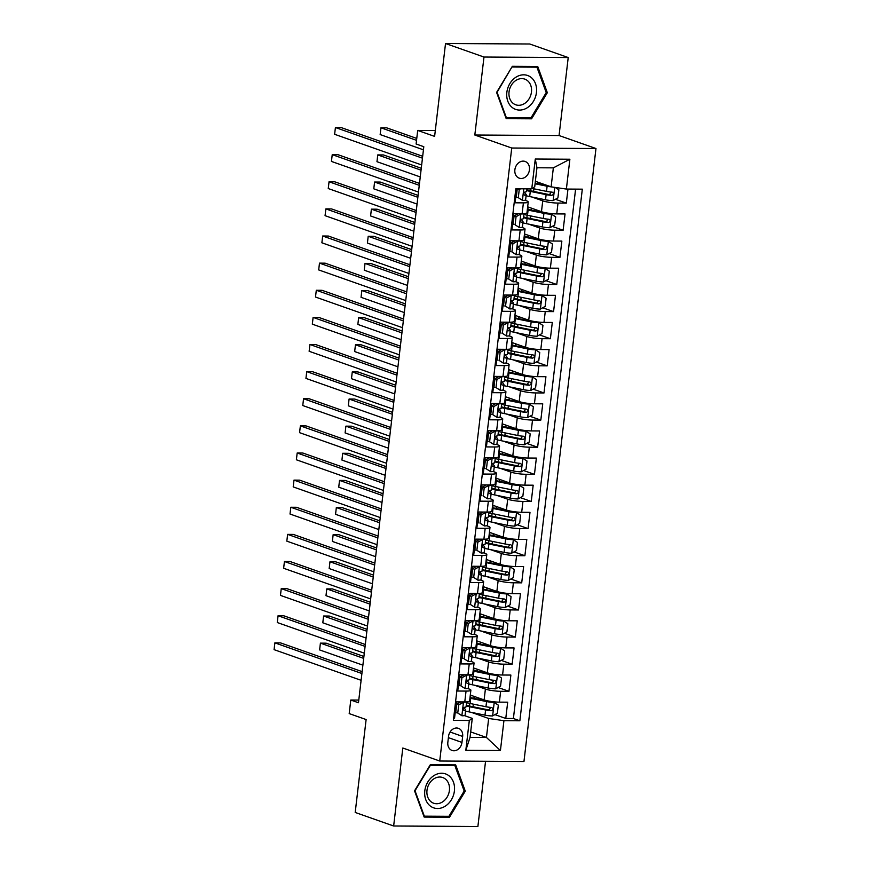 <?xml version="1.0" encoding="UTF-8"?>
<svg xmlns="http://www.w3.org/2000/svg" width="870" height="870" viewBox="0 0 870 870"><rect width="100%" height="100%" fill="white"/><g stroke="black" fill="none" stroke-linecap="round" stroke-linejoin="round"><path stroke-width="1.3" d="M514.877 169.759A8.852 7.145 109.4 0 0 519.227 178.154A8.852 7.145 109.4 0 0 529.449 169.846A8.852 7.145 109.4 0 0 525.099 161.45A8.852 7.145 109.4 0 0 514.877 169.759M568.219 57.55L529.765 44L445.527 43.5L483.981 57.039L474.824 135.024L511.734 148.02L595.972 148.531L559.062 135.524L568.219 57.55L483.981 57.039M511.734 148.02L439.72 761.022L523.957 761.522L595.972 148.531M439.72 761.022L402.81 748.015L393.653 826L477.891 826.5L485.547 761.293M393.653 826L355.199 812.449L366.118 719.555L349.196 713.596L350.784 700.035L358.473 702.742L423.799 146.715L416.11 143.996L417.698 130.435L434.619 136.394L445.527 43.5M516.736 188.768L515.083 202.808L523.403 202.862L522.12 213.705A11.06 1.751 6.7 0 0 526.959 212.835L528.231 201.981A11.06 1.751 -173.3 0 1 523.403 202.862M522.12 213.705L513.811 213.661L511.908 229.93L520.216 229.984L518.933 240.827A11.06 1.751 6.7 0 0 523.773 239.957L525.045 229.104A11.06 1.751 -173.3 0 1 520.216 229.984M518.933 240.827L510.625 240.783L508.722 257.052L517.03 257.107L515.747 267.949A11.06 1.751 6.7 0 0 520.586 267.079L521.859 256.226A11.06 1.751 -173.3 0 1 517.03 257.107M515.747 267.949L507.438 267.906L505.535 284.175L513.844 284.229L512.56 295.082A11.06 1.751 6.7 0 0 517.4 294.201L518.672 283.348A11.06 1.751 -173.3 0 1 513.844 284.229M512.56 295.082L504.252 295.028L502.349 311.297L510.657 311.351L509.374 322.204A11.06 1.751 6.7 0 0 514.213 321.324L515.486 310.47A11.06 1.751 -173.3 0 1 510.657 311.351M509.374 322.204L501.066 322.15L499.162 338.43L507.471 338.474L506.188 349.327A11.06 1.751 6.7 0 0 511.027 348.446L512.299 337.603A11.06 1.751 -173.3 0 1 507.471 338.474M506.188 349.327L497.879 349.272L495.976 365.552L504.285 365.596L503.001 376.449A11.06 1.751 6.7 0 0 507.841 375.568L509.113 364.726A11.06 1.751 -173.3 0 1 504.285 365.596M503.001 376.449L494.693 376.395L492.79 392.674L501.098 392.718L499.826 403.571A11.06 1.751 6.7 0 0 504.654 402.69L505.927 391.848A11.06 1.751 -173.3 0 1 501.098 392.718M499.826 403.571L491.506 403.517L489.603 419.797L497.912 419.851L496.639 430.693A11.06 1.751 6.7 0 0 501.468 429.823L502.74 418.97A11.06 1.751 -173.3 0 1 497.912 419.851M496.639 430.693L488.32 430.65L486.417 446.919L494.725 446.973L493.453 457.816A11.06 1.751 6.7 0 0 498.282 456.946L499.554 446.092A11.06 1.751 -173.3 0 1 494.725 446.973M493.453 457.816L485.134 457.772L483.231 474.041L491.539 474.096L490.267 484.938A11.06 1.751 6.7 0 0 495.095 484.068L496.368 473.215A11.06 1.751 -173.3 0 1 491.539 474.096M490.267 484.938L481.947 484.894L480.044 501.163L488.353 501.218L487.08 512.071A11.06 1.751 6.7 0 0 491.909 511.19L493.181 500.337A11.06 1.751 -173.3 0 1 488.353 501.218M487.08 512.071L478.761 512.017L476.858 528.286L485.166 528.34L483.894 539.193A11.06 1.751 6.7 0 0 488.722 538.312L489.995 527.459A11.06 1.751 -173.3 0 1 485.166 528.34M483.894 539.193L475.575 539.139L473.671 555.419L481.98 555.462L480.708 566.316A11.06 1.751 6.7 0 0 485.536 565.435L486.808 554.592A11.06 1.751 -173.3 0 1 481.98 555.462M480.708 566.316L472.388 566.261L470.485 582.541L478.794 582.585L477.521 593.438A11.06 1.751 6.7 0 0 482.35 592.557L483.622 581.715A11.06 1.751 -173.3 0 1 478.794 582.585M477.521 593.438L469.202 593.383L467.299 609.663L475.607 609.707L474.335 620.56A11.06 1.751 6.7 0 0 479.163 619.679L480.436 608.837A11.06 1.751 -173.3 0 1 475.607 609.707M474.335 620.56L466.015 620.506L464.112 636.786L472.421 636.829L471.148 647.682A11.06 1.751 6.7 0 0 475.977 646.812L477.249 635.959A11.06 1.751 -173.3 0 1 472.421 636.829M471.148 647.682L462.829 647.639L460.926 663.908L469.234 663.962L467.962 674.805A11.06 1.751 6.7 0 0 472.791 673.935L474.063 663.081A11.06 1.751 -173.3 0 1 469.234 663.962M467.962 674.805L459.643 674.761L457.74 691.03L466.048 691.084A11.06 1.751 6.7 0 0 470.877 690.204A11.06 1.751 6.7 0 0 468.995 688.964L467.581 688.464M470.311 695.054L484.122 699.915A11.06 1.751 6.7 0 0 499.38 702.133L507.688 702.188L505.774 718.457L494.91 714.629M474.433 685.201L485.395 689.062A11.06 1.751 6.7 0 0 500.652 691.291L508.961 691.335L498.097 687.507M508.961 691.335L510.875 675.066L502.566 675.011A11.06 1.751 6.7 0 1 487.309 672.793L473.497 667.932M476.684 640.809L490.495 645.67A11.06 1.751 6.7 0 0 505.753 647.889L514.061 647.943L512.147 664.212L501.283 660.384M479.87 613.687L493.681 618.548A11.06 1.751 6.7 0 0 508.939 620.767L517.248 620.821L515.334 637.09L504.469 633.262M483.057 586.565L496.868 591.426A11.06 1.751 6.7 0 0 512.125 593.644L520.434 593.699L518.52 609.968L507.656 606.14M486.243 559.432L500.054 564.304A11.06 1.751 6.7 0 0 515.312 566.522L523.62 566.566L521.706 582.846L510.842 579.018M489.429 532.309L503.241 537.171A11.06 1.751 6.7 0 0 518.498 539.4L526.807 539.443L524.893 555.723L514.029 551.895M492.616 505.187L506.427 510.048A11.06 1.751 6.7 0 0 521.685 512.278L529.993 512.321L528.079 528.601L517.215 524.773M495.802 478.065L509.613 482.926A11.06 1.751 6.7 0 0 524.871 485.145L533.179 485.199L531.265 501.479L520.401 497.64M498.988 450.943L512.8 455.804A11.06 1.751 6.7 0 0 528.057 458.022L536.366 458.077L534.452 474.346L523.588 470.518M502.175 423.82L515.986 428.682A11.06 1.751 6.7 0 0 531.244 430.9L539.552 430.954L537.638 447.224L526.774 443.395M505.361 396.698L519.172 401.559A11.06 1.751 6.7 0 0 534.43 403.778L542.739 403.832L540.825 420.101L529.96 416.273M508.548 369.576L522.359 374.437A11.06 1.751 6.7 0 0 537.616 376.656L545.925 376.71L544.011 392.979L533.147 389.151M511.734 342.443L525.545 347.315A11.06 1.751 6.7 0 0 540.803 349.533L549.111 349.577L547.197 365.857L536.333 362.029M514.92 315.321L528.732 320.182A11.06 1.751 6.7 0 0 543.989 322.411L552.298 322.455L550.384 338.734L539.52 334.906M518.107 288.198L531.918 293.06A11.06 1.751 6.7 0 0 547.176 295.289L555.484 295.332L553.57 311.612L542.706 307.784M521.293 261.076L535.104 265.937A11.06 1.751 6.7 0 0 550.362 268.167L558.67 268.21L556.756 284.49L545.892 280.662M524.479 233.954L538.28 238.815A11.06 1.751 6.7 0 0 553.548 241.033L561.857 241.088L559.943 257.357L549.079 253.529M527.666 206.832L541.466 211.693A11.06 1.751 6.7 0 0 556.735 213.911L565.043 213.966L563.129 230.235L552.265 226.407M528.231 201.981A11.06 1.751 -173.3 0 0 526.35 200.742L524.936 200.241M517.03 197.457L515.769 197.022M525.045 229.104A11.06 1.751 -173.3 0 0 523.164 227.864L521.75 227.364M513.844 224.59L512.582 224.145M521.859 256.226A11.06 1.751 -173.3 0 0 519.977 254.997L518.563 254.497M510.657 251.713L509.396 251.267M518.672 283.348A11.06 1.751 -173.3 0 0 516.791 282.119L515.377 281.619M507.471 278.835L506.209 278.389M515.486 310.47A11.06 1.751 -173.3 0 0 513.604 309.241L512.191 308.741M504.285 305.957L503.023 305.511M512.299 337.603A11.06 1.751 -173.3 0 0 510.418 336.364L509.004 335.863M501.098 333.079L499.837 332.634M509.113 364.726A11.06 1.751 -173.3 0 0 507.232 363.486L505.818 362.986M497.912 360.202L496.65 359.756M505.927 391.848A11.06 1.751 -173.3 0 0 504.045 390.608L502.632 390.108M494.725 387.324L493.464 386.878M502.74 418.97A11.06 1.751 -173.3 0 0 500.859 417.73L499.445 417.23M491.539 414.446L490.278 414M499.554 446.092A11.06 1.751 -173.3 0 0 497.673 444.853L496.259 444.352M488.353 441.568L487.091 441.133M496.368 473.215A11.06 1.751 -173.3 0 0 494.486 471.986L493.072 471.486M485.166 468.702L483.905 468.256M493.181 500.337A11.06 1.751 -173.3 0 0 491.3 499.108L489.886 498.608M481.98 495.824L480.719 495.378M489.995 527.459A11.06 1.751 -173.3 0 0 488.113 526.23L486.7 525.73M478.794 522.946L477.532 522.5M486.808 554.592A11.06 1.751 -173.3 0 0 484.927 553.353L483.513 552.852M475.607 550.068L474.346 549.622M483.622 581.715A11.06 1.751 -173.3 0 0 481.741 580.475L480.327 579.975M472.421 577.191L471.159 576.745M480.436 608.837A11.06 1.751 -173.3 0 0 478.554 607.597L477.141 607.097M469.234 604.313L467.973 603.867M477.249 635.959A11.06 1.751 -173.3 0 0 475.368 634.719L473.954 634.219M466.048 631.435L464.787 630.989M474.063 663.081A11.06 1.751 -173.3 0 0 472.182 661.842L470.768 661.341M462.862 658.557L461.6 658.122M461.959 742.425L462.655 736.455A8.569 6.927 109.4 0 0 458.446 728.32A8.569 6.927 109.4 0 0 448.539 736.368L447.843 742.338A8.569 6.927 109.4 0 0 452.052 750.462A8.569 6.927 109.4 0 0 461.959 742.425L448.398 737.64M535.365 181.297L551.112 186.843L553.353 167.856L536.953 167.758L534.724 186.745L531.766 188.855L515.834 188.768L453.379 720.382L469.321 720.48L472.269 718.37L464.395 715.597M531.766 188.855L535.278 159.025L569.883 159.232L566.381 189.062L582.313 189.16L519.858 720.784L503.926 720.686L500.424 750.527L465.82 750.321L469.321 720.48M531.777 196.979L542.749 200.839L541.466 211.693M528.59 224.101L539.563 227.962L538.28 238.815M525.404 251.223L536.377 255.095L535.104 265.937M522.228 278.356L533.19 282.217L531.918 293.06M519.042 305.479L530.004 309.339L528.732 320.182M515.856 332.601L526.818 336.462L525.545 347.315M512.669 359.723L523.631 363.584L522.359 374.437M509.483 386.846L520.445 390.706L519.172 401.559M506.296 413.968L517.258 417.828L515.986 428.682M503.11 441.09L514.072 444.951L512.8 455.804M499.924 468.212L510.886 472.084L509.613 482.926M496.737 495.345L507.699 499.206L506.427 510.048M493.551 522.468L504.513 526.328L503.241 537.171M490.365 549.59L501.327 553.45L500.054 564.304M487.178 576.712L498.14 580.573L496.868 591.426M483.992 603.834L494.954 607.695L493.681 618.548M480.805 630.957L491.767 634.817L490.495 645.67M477.619 658.079L488.581 661.939L487.309 672.793M459.675 685.69L458.414 685.245M505.774 718.457L513.398 718.511L575.592 189.116M542.749 200.839A11.06 1.751 -173.3 0 0 558.007 203.069L566.316 203.112L567.969 189.073M563.129 230.235L554.821 230.191A11.06 1.751 -173.3 0 1 539.563 227.962M559.943 257.357L551.634 257.313A11.06 1.751 -173.3 0 1 536.377 255.095M556.756 284.49L548.448 284.436A11.06 1.751 -173.3 0 1 533.19 282.217M553.57 311.612L545.262 311.558A11.06 1.751 -173.3 0 1 530.004 309.339M550.384 338.734L542.075 338.68A11.06 1.751 -173.3 0 1 526.818 336.462M547.197 365.857L538.889 365.802A11.06 1.751 -173.3 0 1 523.631 363.584M544.011 392.979L535.702 392.925A11.06 1.751 -173.3 0 1 520.445 390.706M540.825 420.101L532.516 420.058A11.06 1.751 -173.3 0 1 517.258 417.828M537.638 447.224L529.33 447.18A11.06 1.751 -173.3 0 1 514.072 444.951M534.452 474.346L526.143 474.302A11.06 1.751 -173.3 0 1 510.886 472.084M531.265 501.479L522.957 501.424A11.06 1.751 -173.3 0 1 507.699 499.206M528.079 528.601L519.771 528.547A11.06 1.751 -173.3 0 1 504.513 526.328M524.893 555.723L516.584 555.669A11.06 1.751 -173.3 0 1 501.327 553.45M521.706 582.846L513.398 582.791A11.06 1.751 -173.3 0 1 498.14 580.573M518.52 609.968L510.212 609.913A11.06 1.751 -173.3 0 1 494.954 607.695M515.334 637.09L507.025 637.047A11.06 1.751 -173.3 0 1 491.767 634.817M512.147 664.212L503.839 664.169A11.06 1.751 -173.3 0 1 488.581 661.939M453.64 718.152L454.553 718.152L456.456 701.883L464.776 701.927A11.06 1.751 6.7 0 0 469.604 701.057L470.877 690.204M456.489 712.813L455.227 712.367M472.269 718.37L470.039 737.358L486.439 737.455L488.668 718.468L503.926 720.686M470.681 731.909L486.439 737.455L500.424 750.527M471.246 712.334L488.668 718.468M435.304 130.543L417.698 130.435M358.788 700.078L350.784 700.035M513.398 718.511L519.858 720.784M566.316 203.112L555.451 199.284M566.381 189.062L551.112 186.843A7.33 1.164 -173.3 0 1 547.11 186.224L535.072 183.766M470.039 737.358L465.82 750.321M535.278 159.025L536.953 167.758M569.883 159.232L553.353 167.856M465.276 791.135L455.673 764.893L430.302 764.741L414.544 790.83L424.158 817.082L449.518 817.234L465.276 791.135L464.069 790.71M474.824 135.024L559.062 135.524M512.354 66.305L496.585 92.405L506.199 118.657L531.57 118.809L547.328 92.709L537.714 66.457L512.354 66.305M446.865 816.299L449.518 817.234M546.121 92.285L547.328 92.709M528.906 117.874L531.57 118.809M462.742 701.916L463.579 702.221L458.707 704.896L457.761 713.041L461.992 715.782A7.33 1.164 6.7 0 0 465.08 715.194L465.689 710.04A7.33 1.164 6.7 0 0 465.624 709.866L463.928 707.549M461.992 715.782L457.761 713.041M463.579 702.221A7.33 1.164 6.7 0 0 466.396 701.905M458.707 704.896L456.717 704.2L455.76 712.334M456.717 704.2L460.872 701.905M362.137 671.629L280.564 642.897L274.876 642.865L361.909 673.521M274.083 649.651L274.876 642.865L274.083 649.651L361.115 680.307M457.076 704.004A21.163 3.349 6.7 0 0 456.239 703.786M459.577 702.623A17.563 2.784 6.7 0 0 458.109 701.894M466.646 701.883L466.07 706.788A7.33 1.164 -173.3 0 1 464.493 707.31C462.873 708.474 462.742 709.561 464.112 710.572A7.33 1.164 6.7 0 0 465.689 710.04M465.57 711.084A21.163 3.349 -173.3 0 0 469.147 711.899L484.981 715.14A7.33 1.164 -173.3 0 0 492.496 715.956L497.368 713.28L498.325 705.135L494.095 702.394A7.33 1.164 -173.3 0 1 486.569 701.579L470.735 698.338A21.163 3.349 -173.3 0 1 469.941 698.175M494.095 702.394L492.094 701.698A3.73 0.587 -173.3 0 1 488.32 701.274L472.486 698.034A17.563 2.784 -173.3 0 1 470.028 697.49M471.953 706.538A8.711 1.381 6.7 0 0 473.128 706.005L473.345 704.145M363.91 656.491L326.109 643.169L320.41 643.137L319.616 649.923L362.888 665.158M472.943 698.131A8.711 1.381 6.7 0 0 474.106 697.588L474.248 696.435M466.168 705.929A21.163 3.349 6.7 0 0 469.746 706.744L485.58 709.985A7.33 1.164 6.7 0 0 491.213 710.725C493.344 709.746 493.464 708.658 491.594 707.473A7.33 1.164 -173.3 0 1 485.96 706.734L470.126 703.493A21.163 3.349 -173.3 0 1 466.548 702.677M459.066 702.329A21.163 3.349 6.7 0 0 459.012 702.514A21.163 3.349 6.7 0 0 459.088 702.884M490.691 707.408L488.994 709.953A3.73 0.587 -173.3 0 1 487.33 709.681L471.496 706.451A17.563 2.784 -173.3 0 1 466.266 705.124M363.693 658.383L320.41 643.137L319.616 649.923M424.81 790.786A17.976 14.518 109.4 0 0 437.534 808.513A17.976 14.518 109.4 0 0 454.401 790.971A17.976 14.518 109.4 0 0 441.677 773.245A17.976 14.518 109.4 0 0 424.81 790.786M426.996 790.319A13.615 10.995 109.4 0 0 433.684 803.227A13.615 10.995 109.4 0 0 449.409 790.449A13.615 10.995 109.4 0 0 442.721 777.541A13.615 10.995 109.4 0 0 426.996 790.319M454.869 765.589L464.188 791.026L448.92 816.31L424.332 816.169L415.023 790.732L430.291 765.448L454.869 765.589L452.824 764.871M423.733 815.951L424.332 816.169M512.463 107.673A17.976 14.518 109.4 0 0 533.43 101.344A17.976 14.518 109.4 0 0 530.841 77.223A17.976 14.518 109.4 0 0 509.874 83.553A17.976 14.518 109.4 0 0 512.463 107.673M513.289 103.476A13.615 10.995 109.4 0 0 515.725 104.791A13.615 10.995 109.4 0 0 529.971 97.19A13.615 10.995 109.4 0 0 527.209 80.431A13.615 10.995 109.4 0 0 524.773 79.116A13.615 10.995 109.4 0 0 510.527 86.717A13.615 10.995 109.4 0 0 513.289 103.476M512.343 67.012L536.92 67.164L546.229 92.59L530.961 117.885L506.383 117.733L497.074 92.296L511.995 66.892M534.876 66.435L536.92 67.164M505.785 117.526L506.383 117.733M465.928 674.794L466.766 675.087L461.894 677.773L460.948 685.919L465.178 688.648A7.33 1.164 6.7 0 0 468.267 688.072L468.876 682.917A7.33 1.164 6.7 0 0 468.81 682.743L467.114 680.427M465.178 688.648L460.948 685.919M466.766 675.087A7.33 1.164 6.7 0 0 469.582 674.783M461.894 677.773L459.904 677.077L458.947 685.212M459.904 677.077L464.058 674.783M365.324 644.507L283.75 615.775L278.063 615.742L365.096 646.399M277.269 622.529L278.063 615.742L277.269 622.529L364.302 653.174M460.263 676.871A21.163 3.349 6.7 0 0 459.425 676.653M462.764 675.501A17.563 2.784 6.7 0 0 461.296 674.772M469.833 674.761L469.256 679.666A7.33 1.164 -173.3 0 1 467.679 680.188C466.059 681.351 465.928 682.439 467.299 683.439A7.33 1.164 6.7 0 0 468.876 682.917M469.115 647.671L469.952 647.965L465.08 650.651L464.134 658.786L468.364 661.526A7.33 1.164 6.7 0 0 471.453 660.95L472.062 655.795A7.33 1.164 6.7 0 0 471.997 655.621L470.3 653.305M468.364 661.526L464.134 658.786M469.952 647.965A7.33 1.164 6.7 0 0 472.769 647.65M465.08 650.651L463.09 649.944L462.133 658.09M463.09 649.944L467.244 647.661M368.51 617.385L286.937 588.653L281.249 588.62L368.282 619.277M280.455 595.395L281.249 588.62L280.455 595.395L367.488 626.052M463.449 649.749A21.163 3.349 6.7 0 0 462.612 649.531M465.95 648.367A17.563 2.784 6.7 0 0 464.482 647.639M473.019 647.639L472.443 652.543A7.33 1.164 -173.3 0 1 470.866 653.065C469.234 654.229 469.115 655.317 470.485 656.317A7.33 1.164 6.7 0 0 472.062 655.795M472.301 620.549L473.139 620.843L468.267 623.529L467.32 631.663L471.551 634.404A7.33 1.164 6.7 0 0 474.639 633.828L475.248 628.673A7.33 1.164 6.7 0 0 475.183 628.499L473.487 626.182M471.551 634.404L467.32 631.663M473.139 620.843A7.33 1.164 6.7 0 0 475.955 620.527M468.267 623.529L466.276 622.822L465.319 630.967M466.276 622.822L470.431 620.538M371.697 590.262L290.123 561.531L284.436 561.498L371.468 592.155M283.642 568.273L284.436 561.498L283.642 568.273L370.674 598.93M466.635 622.626A21.163 3.349 6.7 0 0 465.798 622.409M469.137 621.245A17.563 2.784 6.7 0 0 467.668 620.517M476.205 620.517L475.629 625.421A7.33 1.164 -173.3 0 1 474.052 625.943C472.421 627.107 472.301 628.183 473.671 629.195A7.33 1.164 6.7 0 0 475.248 628.673M475.488 593.427L476.325 593.721L471.453 596.407L470.507 604.541L474.737 607.282A7.33 1.164 6.7 0 0 477.826 606.705L478.435 601.551A7.33 1.164 6.7 0 0 478.369 601.366L476.673 599.06M474.737 607.282L470.507 604.541M476.325 593.721A7.33 1.164 6.7 0 0 479.142 593.405M471.453 596.407L469.463 595.7L468.506 603.834M469.463 595.7L473.617 593.416M374.872 563.129L293.31 534.408L287.622 534.376L374.655 565.032M286.828 541.151L287.622 534.376L286.828 541.151L373.861 571.807M469.822 595.504A21.163 3.349 6.7 0 0 468.984 595.287M472.323 594.123A17.563 2.784 6.7 0 0 470.855 593.394M479.392 593.394L478.815 598.299A7.33 1.164 -173.3 0 1 477.238 598.821C475.607 599.985 475.488 601.061 476.858 602.073A7.33 1.164 6.7 0 0 478.435 601.551M468.756 683.961A21.163 3.349 -173.3 0 0 472.334 684.777L488.168 688.018A7.33 1.164 -173.3 0 0 495.682 688.833L500.554 686.147L501.512 678.013L497.281 675.272A7.33 1.164 -173.3 0 1 489.756 674.457L473.922 671.216A21.163 3.349 -173.3 0 1 473.128 671.053M497.281 675.272L495.28 674.565A3.73 0.587 -173.3 0 1 491.506 674.152L475.672 670.911A17.563 2.784 -173.3 0 1 473.215 670.368M475.14 679.416A8.711 1.381 6.7 0 0 476.303 678.872L476.532 677.023M367.096 629.369L329.295 616.047L323.596 616.014L322.803 622.8L366.074 638.036M476.129 671.009A8.711 1.381 6.7 0 0 477.293 670.465L477.434 669.313M469.354 678.807A21.163 3.349 6.7 0 0 472.932 679.622L488.766 682.863A7.33 1.164 6.7 0 0 494.399 683.602C496.531 682.624 496.65 681.536 494.78 680.351A7.33 1.164 -173.3 0 1 489.147 679.611L473.313 676.371A21.163 3.349 -173.3 0 1 469.735 675.555M462.253 675.196A21.163 3.349 6.7 0 0 462.198 675.381A21.163 3.349 6.7 0 0 462.274 675.762M493.877 680.286L492.181 682.83A3.73 0.587 -173.3 0 1 490.517 682.558L474.683 679.318A17.563 2.784 -173.3 0 1 469.452 678.002M366.879 631.261L323.596 616.014L322.803 622.8M471.942 656.839A21.163 3.349 -173.3 0 0 475.52 657.655L491.354 660.895A7.33 1.164 -173.3 0 0 498.869 661.711L503.741 659.025L504.698 650.89L500.467 648.15A7.33 1.164 -173.3 0 1 492.942 647.323L477.108 644.094A21.163 3.349 -173.3 0 1 476.314 643.93M500.467 648.15L498.466 647.443A3.73 0.587 -173.3 0 1 494.693 647.03L478.859 643.789A17.563 2.784 -173.3 0 1 476.401 643.245M478.326 652.293A8.711 1.381 6.7 0 0 479.49 651.75L479.707 649.901M370.283 602.247L332.481 588.925L326.783 588.892L325.989 595.678L369.261 610.914M479.316 643.887A8.711 1.381 6.7 0 0 480.479 643.343L480.621 642.19M472.54 651.684A21.163 3.349 6.7 0 0 476.118 652.5L491.952 655.741A7.33 1.164 6.7 0 0 497.575 656.48C499.717 655.501 499.837 654.414 497.966 653.229A7.33 1.164 -173.3 0 1 492.333 652.478L476.499 649.248A21.163 3.349 -173.3 0 1 472.921 648.433M465.439 648.074A21.163 3.349 6.7 0 0 465.385 648.259A21.163 3.349 6.7 0 0 465.461 648.639M497.064 653.152L495.367 655.708A3.73 0.587 -173.3 0 1 493.703 655.436L477.869 652.195A17.563 2.784 -173.3 0 1 472.638 650.88M370.065 604.139L326.783 588.892L325.989 595.678M475.129 629.717A21.163 3.349 -173.3 0 0 478.707 630.532L494.541 633.762A7.33 1.164 -173.3 0 0 502.055 634.589L506.927 631.903L507.884 623.768L503.654 621.028A7.33 1.164 -173.3 0 1 496.128 620.201L480.294 616.971A21.163 3.349 -173.3 0 1 479.5 616.797M503.654 621.028L501.653 620.321A3.73 0.587 -173.3 0 1 497.879 619.908L482.045 616.667A17.563 2.784 -173.3 0 1 479.587 616.123M481.512 625.171A8.711 1.381 6.7 0 0 482.676 624.627L482.893 622.779M373.469 575.124L335.657 561.803L329.969 561.77L329.175 568.545L372.447 583.792M482.502 616.765A8.711 1.381 6.7 0 0 483.666 616.221L483.807 615.068M475.727 624.562A21.163 3.349 6.7 0 0 479.305 625.378L495.139 628.618A7.33 1.164 6.7 0 0 500.761 629.358C502.903 628.379 503.023 627.292 501.153 626.106A7.33 1.164 -173.3 0 1 495.519 625.356L479.685 622.115A21.163 3.349 -173.3 0 1 476.107 621.3M468.625 620.952A21.163 3.349 6.7 0 0 468.571 621.136A21.163 3.349 6.7 0 0 468.647 621.517M500.25 626.03L498.553 628.575A3.73 0.587 -173.3 0 1 496.89 628.314L481.056 625.073A17.563 2.784 -173.3 0 1 475.825 623.757M373.252 577.017L329.969 561.77L329.175 568.545M478.315 602.595A21.163 3.349 -173.3 0 0 481.893 603.41L497.727 606.64A7.33 1.164 -173.3 0 0 505.242 607.467L510.114 604.78L511.071 596.646L506.84 593.905A7.33 1.164 -173.3 0 1 499.315 593.079L483.481 589.838A21.163 3.349 -173.3 0 1 482.687 589.675M506.84 593.905L504.839 593.199A3.73 0.587 -173.3 0 1 501.066 592.785L485.232 589.545A17.563 2.784 -173.3 0 1 482.774 588.99M484.699 598.049A8.711 1.381 6.7 0 0 485.862 597.505L486.08 595.656M376.656 547.991L338.843 534.68L333.156 534.648L332.362 541.423L375.633 556.669M485.688 589.632A8.711 1.381 6.7 0 0 486.852 589.099L486.993 587.946M478.913 597.44A21.163 3.349 6.7 0 0 482.491 598.255L498.325 601.485A7.33 1.164 6.7 0 0 503.947 602.236C506.09 601.246 506.209 600.169 504.339 598.984A7.33 1.164 -173.3 0 1 498.706 598.234L482.872 594.993A21.163 3.349 -173.3 0 1 479.294 594.177M471.812 593.829A21.163 3.349 6.7 0 0 471.757 594.014A21.163 3.349 6.7 0 0 471.834 594.395M503.436 598.908L501.74 601.453A3.73 0.587 -173.3 0 1 500.076 601.192L484.242 597.951A17.563 2.784 -173.3 0 1 479.011 596.635M376.438 549.883L333.156 534.648L332.362 541.423M478.674 566.305L479.511 566.598L474.639 569.284L473.693 577.419L477.924 580.159A7.33 1.164 6.7 0 0 481.012 579.583L481.621 574.428A7.33 1.164 6.7 0 0 481.556 574.243L479.859 571.938M477.924 580.159L473.693 577.419M479.511 566.598A7.33 1.164 6.7 0 0 482.328 566.283M474.639 569.284L472.649 568.578L471.692 576.712M472.649 568.578L476.803 566.294M378.058 536.007L296.496 507.286L290.808 507.253L377.841 537.899M290.014 514.029L290.808 507.253L290.014 514.029L377.047 544.685M473.008 568.382A21.163 3.349 6.7 0 0 472.171 568.164M475.509 567.001A17.563 2.784 6.7 0 0 474.041 566.272M482.578 566.272L482.002 571.166A7.33 1.164 -173.3 0 1 480.425 571.699C478.794 572.851 478.674 573.939 480.044 574.95A7.33 1.164 6.7 0 0 481.621 574.428M481.501 575.461A21.163 3.349 -173.3 0 0 485.079 576.277L500.913 579.518A7.33 1.164 -173.3 0 0 508.428 580.344L513.3 577.658L514.257 569.524L510.027 566.783A7.33 1.164 -173.3 0 1 502.501 565.957L486.667 562.716A21.163 3.349 -173.3 0 1 485.873 562.553M510.027 566.783L508.026 566.076A3.73 0.587 -173.3 0 1 504.252 565.663L488.418 562.422A17.563 2.784 -173.3 0 1 485.96 561.868M487.885 570.916A8.711 1.381 6.7 0 0 489.049 570.383L489.266 568.534M379.842 520.869L342.03 507.558L336.342 507.525L335.548 514.3L378.82 529.547M488.875 562.509A8.711 1.381 6.7 0 0 490.038 561.976L490.18 560.824M482.1 570.318A21.163 3.349 6.7 0 0 485.678 571.133L501.512 574.363A7.33 1.164 6.7 0 0 507.134 575.113C509.276 574.124 509.396 573.047 507.525 571.862A7.33 1.164 -173.3 0 1 501.892 571.111L486.058 567.871A21.163 3.349 -173.3 0 1 482.48 567.055M474.998 566.707A21.163 3.349 6.7 0 0 474.944 566.892A21.163 3.349 6.7 0 0 475.02 567.273M506.623 571.786L504.926 574.33A3.73 0.587 -173.3 0 1 503.262 574.069L487.428 570.829A17.563 2.784 -173.3 0 1 482.197 569.513M379.624 522.761L336.342 507.525L335.548 514.3M481.86 539.183L482.698 539.476L477.826 542.162L476.88 550.297L481.11 553.037A7.33 1.164 6.7 0 0 484.198 552.45L484.807 547.306A7.33 1.164 6.7 0 0 484.742 547.121L483.046 544.816M481.11 553.037L476.88 550.297M482.698 539.476A7.33 1.164 6.7 0 0 485.514 539.161M477.826 542.162L475.836 541.455L474.879 549.59M475.836 541.455L479.99 539.161M381.245 508.885L299.682 480.164L293.995 480.12L381.027 510.777M293.201 486.906L293.995 480.12L293.201 486.906L380.233 517.563M476.194 541.26A21.163 3.349 6.7 0 0 475.357 541.042M478.696 539.878A17.563 2.784 6.7 0 0 477.228 539.15M485.764 539.15L485.188 544.044A7.33 1.164 -173.3 0 1 483.611 544.576C481.98 545.729 481.86 546.817 483.231 547.828A7.33 1.164 6.7 0 0 484.807 547.306M484.688 548.339A21.163 3.349 -173.3 0 0 488.266 549.155L504.1 552.396A7.33 1.164 -173.3 0 0 511.614 553.222L516.486 550.536L517.443 542.401L513.213 539.661A7.33 1.164 -173.3 0 1 505.687 538.834L489.853 535.594A21.163 3.349 -173.3 0 1 489.06 535.431M513.213 539.661L511.212 538.954A3.73 0.587 -173.3 0 1 507.438 538.53L491.604 535.3A17.563 2.784 -173.3 0 1 489.147 534.745M491.071 543.793A8.711 1.381 6.7 0 0 492.235 543.261L492.453 541.401M383.028 493.747L345.216 480.436L339.528 480.403L338.734 487.178L382.006 502.425M492.061 535.387A8.711 1.381 6.7 0 0 493.225 534.854L493.366 533.701M485.286 543.184A21.163 3.349 6.7 0 0 488.864 544L504.698 547.241A7.33 1.164 6.7 0 0 510.32 547.991C512.463 547.002 512.582 545.914 510.712 544.729A7.33 1.164 -173.3 0 1 505.078 543.989L489.244 540.748A21.163 3.349 -173.3 0 1 485.667 539.933M478.185 539.585A21.163 3.349 6.7 0 0 478.13 539.77A21.163 3.349 6.7 0 0 478.206 540.139M509.809 544.663L508.113 547.208A3.73 0.587 -173.3 0 1 506.449 546.947L490.615 543.706A17.563 2.784 -173.3 0 1 485.384 542.38M382.811 495.639L339.528 480.403L338.734 487.178M485.047 512.049L485.884 512.354L481.012 515.04L480.066 523.174L484.296 525.915A7.33 1.164 6.7 0 0 487.385 525.328L487.994 520.173A7.33 1.164 6.7 0 0 487.929 519.999L486.232 517.683M484.296 525.915L480.066 523.174M485.884 512.354A7.33 1.164 6.7 0 0 488.701 512.038M481.012 515.04L479.022 514.333L478.065 522.468M479.022 514.333L483.176 512.038M384.431 481.762L302.869 453.031L297.181 452.998L384.214 483.655M296.387 459.784L297.181 452.998L296.387 459.784L383.42 490.441M479.381 514.137A21.163 3.349 6.7 0 0 478.543 513.92M481.882 512.756A17.563 2.784 6.7 0 0 480.414 512.028M488.951 512.028L488.374 516.921A7.33 1.164 -173.3 0 1 486.798 517.443C485.166 518.607 485.047 519.694 486.417 520.706A7.33 1.164 6.7 0 0 487.994 520.173M487.874 521.217A21.163 3.349 -173.3 0 0 491.452 522.033L507.286 525.273A7.33 1.164 -173.3 0 0 514.801 526.1L519.673 523.414L520.63 515.268L516.399 512.539A7.33 1.164 -173.3 0 1 508.874 511.712L493.04 508.471A21.163 3.349 -173.3 0 1 492.246 508.308M516.399 512.539L514.398 511.832A3.73 0.587 -173.3 0 1 510.625 511.408L494.791 508.178A17.563 2.784 -173.3 0 1 492.333 507.623M494.258 516.671A8.711 1.381 6.7 0 0 495.421 516.138L495.639 514.279M386.215 466.624L348.402 453.313L342.715 453.27L341.921 460.056L385.192 475.303M495.247 508.265A8.711 1.381 6.7 0 0 496.411 507.732L496.553 506.579M488.472 516.062A21.163 3.349 6.7 0 0 492.05 516.878L507.884 520.119A7.33 1.164 6.7 0 0 513.507 520.869C515.649 519.879 515.769 518.792 513.898 517.606A7.33 1.164 -173.3 0 1 508.265 516.867L492.431 513.626A21.163 3.349 -173.3 0 1 488.853 512.811M481.371 512.463A21.163 3.349 6.7 0 0 481.317 512.647A21.163 3.349 6.7 0 0 481.393 513.017M512.995 517.541L511.299 520.086A3.73 0.587 -173.3 0 1 509.635 519.814L493.801 516.584A17.563 2.784 -173.3 0 1 488.57 515.257M385.997 468.517L342.715 453.27L341.921 460.056M488.233 484.927L489.07 485.232L484.198 487.918L483.252 496.052L487.483 498.793A7.33 1.164 6.7 0 0 490.571 498.205L491.18 493.051A7.33 1.164 6.7 0 0 491.115 492.877L489.418 490.56M487.483 498.793L483.252 496.052M489.07 485.232A7.33 1.164 6.7 0 0 491.887 484.916M484.198 487.918L482.208 487.211L481.251 495.345M482.208 487.211L486.363 484.916M387.618 454.64L306.055 425.908L300.367 425.876L387.4 456.532M299.574 432.662L300.367 425.876L299.574 432.662L386.606 463.318M482.556 487.015A21.163 3.349 6.7 0 0 481.73 486.798M485.068 485.634A17.563 2.784 6.7 0 0 483.6 484.905M492.137 484.905L491.561 489.799A7.33 1.164 -173.3 0 1 489.984 490.321C488.353 491.485 488.233 492.572 489.603 493.584A7.33 1.164 6.7 0 0 491.18 493.051M491.061 494.095A21.163 3.349 -173.3 0 0 494.638 494.91L510.472 498.151A7.33 1.164 -173.3 0 0 517.987 498.967L522.859 496.291L523.816 488.146L519.586 485.406A7.33 1.164 -173.3 0 1 512.06 484.59L496.226 481.349A21.163 3.349 -173.3 0 1 495.432 481.186M519.586 485.406L517.585 484.71A3.73 0.587 -173.3 0 1 513.811 484.285L497.977 481.045A17.563 2.784 -173.3 0 1 495.519 480.501M497.444 489.549A8.711 1.381 6.7 0 0 498.608 489.016L498.825 487.156M389.401 439.502L351.589 426.18L345.901 426.148L345.107 432.934L388.379 448.17M498.434 481.143A8.711 1.381 6.7 0 0 499.597 480.599L499.739 479.446M491.659 488.94A21.163 3.349 6.7 0 0 495.237 489.756L511.071 492.996A7.33 1.164 6.7 0 0 516.693 493.736C518.835 492.757 518.955 491.67 517.084 490.484A7.33 1.164 -173.3 0 1 511.451 489.745L495.617 486.504A21.163 3.349 -173.3 0 1 492.039 485.688M484.557 485.34A21.163 3.349 6.7 0 0 484.503 485.525A21.163 3.349 6.7 0 0 484.579 485.895M516.182 490.419L514.485 492.964A3.73 0.587 -173.3 0 1 512.822 492.692L496.987 489.462A17.563 2.784 -173.3 0 1 491.757 488.135M389.184 441.394L345.901 426.148L345.107 432.934M491.419 457.805L492.257 458.098L487.385 460.785L486.439 468.93L490.669 471.671A7.33 1.164 6.7 0 0 493.758 471.083L494.367 465.928A7.33 1.164 6.7 0 0 494.301 465.754L492.605 463.438M490.669 471.671L486.439 468.93M492.257 458.098A7.33 1.164 6.7 0 0 495.073 457.794M487.385 460.785L485.395 460.089L484.438 468.223M485.395 460.089L489.549 457.794M390.804 427.518L309.241 398.786L303.554 398.754L390.587 429.41M302.76 405.54L303.554 398.754L302.76 405.54L389.793 436.185M485.743 459.882A21.163 3.349 6.7 0 0 484.916 459.664M488.255 458.512A17.563 2.784 6.7 0 0 486.787 457.783M495.324 457.772L494.747 462.677A7.33 1.164 -173.3 0 1 493.17 463.199C491.539 464.362 491.419 465.45 492.79 466.45A7.33 1.164 6.7 0 0 494.367 465.928M494.606 430.683L495.443 430.976L490.571 433.662L489.625 441.808L493.855 444.537A7.33 1.164 6.7 0 0 496.944 443.961L497.553 438.806A7.33 1.164 6.7 0 0 497.488 438.632L495.791 436.316M493.855 444.537L489.625 441.808M495.443 430.976A7.33 1.164 6.7 0 0 498.26 430.661M490.571 433.662L488.581 432.966L487.624 441.101M488.581 432.966L492.735 430.672M393.99 400.396L312.428 371.664L306.74 371.631L393.773 402.288M305.946 378.406L306.74 371.631L305.946 378.406L392.979 409.063M488.929 432.76A21.163 3.349 6.7 0 0 488.103 432.542M491.441 431.389A17.563 2.784 6.7 0 0 489.973 430.661M498.51 430.65L497.934 435.555A7.33 1.164 -173.3 0 1 496.357 436.077C494.725 437.24 494.606 438.328 495.976 439.328A7.33 1.164 6.7 0 0 497.553 438.806M497.792 403.56L498.63 403.854L493.758 406.54L492.811 414.675L497.042 417.415A7.33 1.164 6.7 0 0 500.13 416.839L500.739 411.684A7.33 1.164 6.7 0 0 500.674 411.51L498.978 409.194M497.042 417.415L492.811 414.675M498.63 403.854A7.33 1.164 6.7 0 0 501.446 403.539M493.758 406.54L491.767 405.833L490.81 413.979M491.767 405.833L495.922 403.549M397.177 373.273L315.614 344.542L309.927 344.509L396.959 375.166M309.133 351.284L309.927 344.509L309.133 351.284L396.165 381.941M492.115 405.637A21.163 3.349 6.7 0 0 491.289 405.42M494.628 404.256A17.563 2.784 6.7 0 0 493.159 403.528M501.696 403.528L501.12 408.432A7.33 1.164 -173.3 0 1 499.543 408.954C497.912 410.118 497.792 411.205 499.162 412.206A7.33 1.164 6.7 0 0 500.739 411.684M500.979 376.438L501.816 376.732L496.944 379.418L495.998 387.552L500.228 390.293A7.33 1.164 6.7 0 0 503.317 389.716L503.926 384.562A7.33 1.164 6.7 0 0 503.86 384.388L502.164 382.071M500.228 390.293L495.998 387.552M501.816 376.732A7.33 1.164 6.7 0 0 504.633 376.416M496.944 379.418L494.954 378.711L493.997 386.856M494.954 378.711L499.097 376.427M400.363 346.151L318.801 317.419L313.113 317.387L400.146 348.043M312.319 324.162L313.113 317.387L312.319 324.162L399.352 354.819M495.302 378.515A21.163 3.349 6.7 0 0 494.475 378.298M497.814 377.134A17.563 2.784 6.7 0 0 496.346 376.405M504.883 376.405L504.306 381.31A7.33 1.164 -173.3 0 1 502.729 381.832C501.098 382.996 500.979 384.072 502.349 385.084A7.33 1.164 6.7 0 0 503.926 384.562M504.165 349.316L505.002 349.609L500.13 352.296L499.173 360.43L503.415 363.171A7.33 1.164 6.7 0 0 506.503 362.594L507.112 357.439A7.33 1.164 6.7 0 0 507.047 357.255L505.35 354.949M503.415 363.171L499.173 360.43M505.002 349.609A7.33 1.164 6.7 0 0 507.819 349.294M500.13 352.296L498.14 351.589L497.183 359.723M498.14 351.589L502.284 349.305M403.549 319.018L321.987 290.297L316.299 290.265L403.332 320.91M315.505 297.04L316.299 290.265L315.505 297.04L402.538 327.696M498.488 351.393A21.163 3.349 6.7 0 0 497.662 351.175M501 350.012A17.563 2.784 6.7 0 0 499.532 349.283M508.069 349.283L507.493 354.177A7.33 1.164 -173.3 0 1 505.916 354.71C504.285 355.873 504.165 356.95 505.535 357.962A7.33 1.164 6.7 0 0 507.112 357.439M507.351 322.194L508.189 322.487L503.317 325.173L502.36 333.308L506.601 336.048A7.33 1.164 6.7 0 0 509.689 335.472L510.298 330.317A7.33 1.164 6.7 0 0 510.233 330.132L508.537 327.827M506.601 336.048L502.36 333.308M508.189 322.487A7.33 1.164 6.7 0 0 511.005 322.172M503.317 325.173L501.327 324.466L500.37 332.601M501.327 324.466L505.47 322.183M406.736 291.896L325.173 263.175L319.486 263.131L406.518 293.788M318.692 269.917L319.486 263.131L318.692 269.917L405.724 300.574M501.675 324.271A21.163 3.349 6.7 0 0 500.848 324.053M504.187 322.89A17.563 2.784 6.7 0 0 502.719 322.161M511.255 322.161L510.679 327.055A7.33 1.164 -173.3 0 1 509.102 327.588C507.471 328.74 507.351 329.828 508.722 330.839A7.33 1.164 6.7 0 0 510.298 330.317M510.538 295.06L511.375 295.365L506.503 298.051L505.546 306.186L509.787 308.926A7.33 1.164 6.7 0 0 512.876 308.339L513.485 303.195A7.33 1.164 6.7 0 0 513.42 303.01L511.723 300.694M509.787 308.926L505.546 306.186M511.375 295.365A7.33 1.164 6.7 0 0 514.192 295.05M506.503 298.051L504.513 297.344L503.556 305.479M504.513 297.344L508.656 295.05M409.922 264.774L328.36 236.042L322.672 236.009L409.705 266.666M321.878 242.795L322.672 236.009L321.878 242.795L408.911 273.452M504.861 297.149A21.163 3.349 6.7 0 0 504.034 296.931M507.373 295.767A17.563 2.784 6.7 0 0 505.905 295.039M514.442 295.039L513.865 299.933A7.33 1.164 -173.3 0 1 512.289 300.454C510.657 301.618 510.538 302.706 511.908 303.717A7.33 1.164 6.7 0 0 513.485 303.195M513.724 267.938L514.562 268.243L509.689 270.929L508.732 279.063L512.974 281.804A7.33 1.164 6.7 0 0 516.062 281.217L516.671 276.062A7.33 1.164 6.7 0 0 516.606 275.888L514.909 273.571M512.974 281.804L508.732 279.063M514.562 268.243A7.33 1.164 6.7 0 0 517.378 267.927M509.689 270.929L507.699 270.222L506.742 278.356M507.699 270.222L511.843 267.927M413.109 237.651L331.546 208.92L325.858 208.887L412.891 239.544M325.065 215.673L325.858 208.887L325.065 215.673L412.097 246.33M508.047 270.026A21.163 3.349 6.7 0 0 507.221 269.809M510.559 268.645A17.563 2.784 6.7 0 0 509.091 267.916M517.628 267.916L517.052 272.81A7.33 1.164 -173.3 0 1 515.475 273.332C513.844 274.496 513.724 275.583 515.094 276.595A7.33 1.164 6.7 0 0 516.671 276.062M516.91 240.816L517.748 241.12L512.876 243.796L511.919 251.941L516.16 254.682A7.33 1.164 6.7 0 0 519.249 254.094L519.858 248.94A7.33 1.164 6.7 0 0 519.792 248.766L518.096 246.449M516.16 254.682L511.919 251.941M517.748 241.12A7.33 1.164 6.7 0 0 520.564 240.805M512.876 243.796L510.886 243.1L509.929 251.234M510.886 243.1L515.029 240.805M416.295 210.529L334.732 181.797L329.045 181.765L416.077 212.421M328.251 188.551L329.045 181.765L328.251 188.551L415.284 219.196M511.234 242.904A21.163 3.349 6.7 0 0 510.407 242.676M513.746 241.523A17.563 2.784 6.7 0 0 512.278 240.794M520.815 240.783L520.238 245.688A7.33 1.164 -173.3 0 1 518.661 246.21C517.03 247.374 516.91 248.461 518.281 249.472A7.33 1.164 6.7 0 0 519.858 248.94M520.097 213.694L520.934 213.987L516.062 216.673L515.105 224.819L519.346 227.548A7.33 1.164 6.7 0 0 522.435 226.972L523.044 221.817A7.33 1.164 6.7 0 0 522.979 221.643L521.282 219.327M519.346 227.548L515.105 224.819M520.934 213.987A7.33 1.164 6.7 0 0 523.751 213.683M516.062 216.673L514.061 215.977L513.115 224.112M514.061 215.977L518.215 213.683M419.481 183.407L337.919 154.675L332.231 154.642L419.264 185.299M331.437 161.428L332.231 154.642L331.437 161.428L418.47 192.074M514.42 215.771A21.163 3.349 6.7 0 0 513.594 215.553M516.932 214.401A17.563 2.784 6.7 0 0 515.464 213.672M524.001 213.661L523.425 218.566A7.33 1.164 -173.3 0 1 521.848 219.088C520.216 220.251 520.097 221.339 521.467 222.339A7.33 1.164 6.7 0 0 523.044 221.817M520.63 188.79L519.249 189.551L518.292 197.686L522.533 200.426A7.33 1.164 6.7 0 0 525.621 199.85L526.23 194.695A7.33 1.164 6.7 0 0 526.165 194.521L524.469 192.205M522.533 200.426L518.292 197.686M519.249 189.551L517.248 188.844L516.301 196.99M422.668 156.285L341.105 127.553L335.418 127.52L422.45 158.177M334.624 134.295L335.418 127.52L334.624 134.295L421.656 164.952M526.915 188.833L526.611 191.443A7.33 1.164 -173.3 0 1 525.034 191.965C523.403 193.129 523.283 194.217 524.654 195.217A7.33 1.164 6.7 0 0 526.23 194.695M494.247 466.972A21.163 3.349 -173.3 0 0 497.825 467.788L513.659 471.029A7.33 1.164 -173.3 0 0 521.173 471.844L526.045 469.158L527.002 461.024L522.772 458.283A7.33 1.164 -173.3 0 1 515.247 457.468L499.413 454.227A21.163 3.349 -173.3 0 1 498.619 454.064M522.772 458.283L520.771 457.576A3.73 0.587 -173.3 0 1 516.997 457.163L501.163 453.922A17.563 2.784 -173.3 0 1 498.706 453.379M500.631 462.427A8.711 1.381 6.7 0 0 501.794 461.883L502.012 460.034M392.587 412.38L354.775 399.058L349.087 399.025L348.294 405.811L391.565 421.047M501.62 454.02A8.711 1.381 6.7 0 0 502.784 453.477L502.925 452.324M494.845 461.818A21.163 3.349 6.7 0 0 498.423 462.633L514.257 465.874A7.33 1.164 6.7 0 0 519.879 466.614C522.022 465.635 522.141 464.547 520.271 463.362A7.33 1.164 -173.3 0 1 514.638 462.622L498.804 459.382A21.163 3.349 -173.3 0 1 495.226 458.566M487.744 458.218A21.163 3.349 6.7 0 0 487.689 458.392A21.163 3.349 6.7 0 0 487.765 458.773M519.368 463.297L517.672 465.841A3.73 0.587 -173.3 0 1 516.008 465.57L500.174 462.329A17.563 2.784 -173.3 0 1 494.943 461.013M392.37 414.272L349.087 399.025L348.294 405.811M497.422 439.85A21.163 3.349 -173.3 0 0 501.011 440.666L516.845 443.907A7.33 1.164 -173.3 0 0 524.36 444.722L529.232 442.036L530.189 433.902L525.958 431.161A7.33 1.164 -173.3 0 1 518.433 430.346L502.599 427.105A21.163 3.349 -173.3 0 1 501.805 426.942M525.958 431.161L523.957 430.454A3.73 0.587 -173.3 0 1 520.184 430.041L504.35 426.8A17.563 2.784 -173.3 0 1 501.892 426.256M503.817 435.304A8.711 1.381 6.7 0 0 504.981 434.761L505.198 432.912M395.774 385.258L357.962 371.936L352.274 371.903L351.48 378.689L394.752 393.925M504.807 426.898A8.711 1.381 6.7 0 0 505.97 426.354L506.112 425.202M498.031 434.695A21.163 3.349 6.7 0 0 501.609 435.511L517.443 438.752A7.33 1.164 6.7 0 0 523.066 439.491C525.208 438.513 525.328 437.425 523.457 436.24A7.33 1.164 -173.3 0 1 517.824 435.489L501.99 432.26A21.163 3.349 -173.3 0 1 498.412 431.444M490.93 431.085A21.163 3.349 6.7 0 0 490.876 431.27A21.163 3.349 6.7 0 0 490.952 431.65M522.555 436.174L520.858 438.719A3.73 0.587 -173.3 0 1 519.194 438.447L503.36 435.207A17.563 2.784 -173.3 0 1 498.129 433.891M395.556 387.15L352.274 371.903L351.48 378.689M500.609 412.728A21.163 3.349 -173.3 0 0 504.198 413.544L520.032 416.773A7.33 1.164 -173.3 0 0 527.546 417.6L532.418 414.914L533.375 406.779L529.145 404.039A7.33 1.164 -173.3 0 1 521.619 403.212L505.785 399.982A21.163 3.349 -173.3 0 1 504.991 399.808M529.145 404.039L527.144 403.332A3.73 0.587 -173.3 0 1 523.37 402.919L507.536 399.678A17.563 2.784 -173.3 0 1 505.078 399.134M507.003 408.182A8.711 1.381 6.7 0 0 508.167 407.638L508.385 405.79M398.96 358.135L361.148 344.814L355.46 344.781L354.666 351.556L397.938 366.803M507.993 399.776A8.711 1.381 6.7 0 0 509.157 399.232L509.298 398.079M501.218 407.573A21.163 3.349 6.7 0 0 504.796 408.389L520.63 411.63A7.33 1.164 6.7 0 0 526.252 412.369C528.394 411.39 528.514 410.303 526.644 409.117A7.33 1.164 -173.3 0 1 521.01 408.367L505.176 405.137A21.163 3.349 -173.3 0 1 501.598 404.322M494.116 403.963A21.163 3.349 6.7 0 0 494.062 404.148A21.163 3.349 6.7 0 0 494.138 404.528M525.741 409.041L524.044 411.586A3.73 0.587 -173.3 0 1 522.381 411.325L506.547 408.084A17.563 2.784 -173.3 0 1 501.316 406.769M398.743 360.028L355.46 344.781L354.666 351.556M503.795 385.606A21.163 3.349 -173.3 0 0 507.373 386.421L523.218 389.651A7.33 1.164 -173.3 0 0 530.733 390.478L535.605 387.792L536.562 379.657L532.331 376.917A7.33 1.164 -173.3 0 1 524.806 376.09L508.972 372.86A21.163 3.349 -173.3 0 1 508.178 372.686M532.331 376.917L530.33 376.21A3.73 0.587 -173.3 0 1 526.557 375.796L510.723 372.556A17.563 2.784 -173.3 0 1 508.265 372.001M510.19 381.06A8.711 1.381 6.7 0 0 511.353 380.516L511.571 378.667M402.147 331.002L364.334 317.691L358.647 317.659L357.853 324.434L401.124 339.681M511.179 372.643A8.711 1.381 6.7 0 0 512.343 372.11L512.484 370.957M504.404 380.451A21.163 3.349 6.7 0 0 507.982 381.267L523.816 384.496A7.33 1.164 6.7 0 0 529.438 385.247C531.581 384.268 531.7 383.181 529.83 381.995A7.33 1.164 -173.3 0 1 524.197 381.245L508.363 378.004A21.163 3.349 -173.3 0 1 504.785 377.188M497.303 376.84A21.163 3.349 6.7 0 0 497.248 377.025A21.163 3.349 6.7 0 0 497.325 377.406M528.927 381.919L527.231 384.464A3.73 0.587 -173.3 0 1 525.567 384.203L509.733 380.962A17.563 2.784 -173.3 0 1 504.502 379.646M401.929 332.895L358.647 317.659L357.853 324.434M506.982 358.473A21.163 3.349 -173.3 0 0 510.559 359.288L526.404 362.529A7.33 1.164 -173.3 0 0 533.919 363.355L538.791 360.669L539.748 352.535L535.518 349.794A7.33 1.164 -173.3 0 1 527.992 348.968L512.158 345.727A21.163 3.349 -173.3 0 1 511.364 345.564M535.518 349.794L533.517 349.087A3.73 0.587 -173.3 0 1 529.743 348.674L513.909 345.433A17.563 2.784 -173.3 0 1 511.451 344.879M513.376 353.938A8.711 1.381 6.7 0 0 514.54 353.394L514.757 351.545M405.333 303.88L367.521 290.569L361.833 290.536L361.039 297.312L404.311 312.558M514.366 345.521A8.711 1.381 6.7 0 0 515.529 344.988L515.671 343.835M507.591 353.329A21.163 3.349 6.7 0 0 511.168 354.144L527.002 357.374A7.33 1.164 6.7 0 0 532.625 358.125C534.767 357.135 534.887 356.058 533.016 354.873A7.33 1.164 -173.3 0 1 527.383 354.123L511.549 350.882A21.163 3.349 -173.3 0 1 507.971 350.066M500.489 349.718A21.163 3.349 6.7 0 0 500.435 349.903A21.163 3.349 6.7 0 0 500.511 350.284M532.114 354.797L530.417 357.342A3.73 0.587 -173.3 0 1 528.753 357.081L512.919 353.84A17.563 2.784 -173.3 0 1 507.688 352.524M405.115 305.772L361.833 290.536L361.039 297.312M510.168 331.35A21.163 3.349 -173.3 0 0 513.746 332.166L529.591 335.407A7.33 1.164 -173.3 0 0 537.105 336.233L541.977 333.547L542.934 325.413L538.704 322.672A7.33 1.164 -173.3 0 1 531.178 321.846L515.344 318.605A21.163 3.349 -173.3 0 1 514.551 318.442M538.704 322.672L536.703 321.965A3.73 0.587 -173.3 0 1 532.929 321.541L517.095 318.311A17.563 2.784 -173.3 0 1 514.638 317.757M516.562 326.805A8.711 1.381 6.7 0 0 517.726 326.272L517.944 324.423M408.519 276.758L370.707 263.447L365.019 263.414L364.226 270.189L407.497 285.436M517.552 318.398A8.711 1.381 6.7 0 0 518.716 317.865L518.857 316.713M510.777 326.196A21.163 3.349 6.7 0 0 514.355 327.011L530.189 330.252A7.33 1.164 6.7 0 0 535.811 331.002C537.954 330.013 538.073 328.936 536.203 327.74A7.33 1.164 -173.3 0 1 530.569 327L514.736 323.76A21.163 3.349 -173.3 0 1 511.158 322.944M503.676 322.596A21.163 3.349 6.7 0 0 503.621 322.781A21.163 3.349 6.7 0 0 503.697 323.151M535.3 327.675L533.604 330.219A3.73 0.587 -173.3 0 1 531.94 329.958L516.106 326.718A17.563 2.784 -173.3 0 1 510.875 325.391M408.302 278.65L365.019 263.414L364.226 270.189M513.354 304.228A21.163 3.349 -173.3 0 0 516.932 305.044L532.777 308.284A7.33 1.164 -173.3 0 0 540.292 309.111L545.164 306.425L546.121 298.279L541.89 295.55A7.33 1.164 -173.3 0 1 534.365 294.723L518.531 291.483A21.163 3.349 -173.3 0 1 517.737 291.319M541.89 295.55L539.889 294.843A3.73 0.587 -173.3 0 1 536.116 294.419L520.282 291.189A17.563 2.784 -173.3 0 1 517.824 290.634M519.749 299.682A8.711 1.381 6.7 0 0 520.912 299.149L521.13 297.29M411.706 249.636L373.893 236.325L368.206 236.281L367.412 243.067L410.683 258.314M520.728 291.276A8.711 1.381 6.7 0 0 521.902 290.743L522.043 289.59M513.963 299.073A21.163 3.349 6.7 0 0 517.541 299.889L533.375 303.13A7.33 1.164 6.7 0 0 538.998 303.88C541.14 302.89 541.26 301.803 539.389 300.618A7.33 1.164 -173.3 0 1 533.756 299.878L517.922 296.637A21.163 3.349 -173.3 0 1 514.344 295.822M506.862 295.474A21.163 3.349 6.7 0 0 506.808 295.659A21.163 3.349 6.7 0 0 506.884 296.028M538.486 300.552L536.79 303.097A3.73 0.587 -173.3 0 1 535.126 302.836L519.292 299.595A17.563 2.784 -173.3 0 1 514.061 298.269M411.477 251.528L368.206 236.281L367.412 243.067M516.541 277.106A21.163 3.349 -173.3 0 0 520.119 277.921L535.963 281.162A7.33 1.164 -173.3 0 0 543.478 281.978L548.35 279.303L549.307 271.157L545.077 268.417A7.33 1.164 -173.3 0 1 537.551 267.601L521.717 264.36A21.163 3.349 -173.3 0 1 520.923 264.197M545.077 268.417L543.076 267.721A3.73 0.587 -173.3 0 1 539.302 267.297L523.468 264.056A17.563 2.784 -173.3 0 1 521.01 263.512M522.935 272.56A8.711 1.381 6.7 0 0 524.099 272.027L524.316 270.168M414.892 222.513L377.08 209.191L371.392 209.159L370.598 215.945L413.87 231.192M523.914 264.154A8.711 1.381 6.7 0 0 525.088 263.61L525.23 262.457M517.15 271.951A21.163 3.349 6.7 0 0 520.728 272.767L536.562 276.007A7.33 1.164 6.7 0 0 542.184 276.758C544.326 275.768 544.446 274.681 542.575 273.495A7.33 1.164 -173.3 0 1 536.942 272.756L521.108 269.515A21.163 3.349 -173.3 0 1 517.53 268.7M510.048 268.351A21.163 3.349 6.7 0 0 509.994 268.536A21.163 3.349 6.7 0 0 510.07 268.906M541.673 273.43L539.976 275.975A3.73 0.587 -173.3 0 1 538.312 275.703L522.478 272.473A17.563 2.784 -173.3 0 1 517.248 271.146M414.664 224.406L371.392 209.159L370.598 215.945M519.727 249.984A21.163 3.349 -173.3 0 0 523.305 250.799L539.15 254.04A7.33 1.164 -173.3 0 0 546.664 254.856L551.536 252.169L552.493 244.035L548.263 241.294A7.33 1.164 -173.3 0 1 540.738 240.479L524.904 237.238A21.163 3.349 -173.3 0 1 524.11 237.075M548.263 241.294L546.262 240.599A3.73 0.587 -173.3 0 1 542.488 240.174L526.654 236.934A17.563 2.784 -173.3 0 1 524.197 236.39M526.122 245.438A8.711 1.381 6.7 0 0 527.285 244.905L527.503 243.045M418.078 195.391L380.266 182.069L374.578 182.037L373.785 188.823L417.056 204.058M527.1 237.031A8.711 1.381 6.7 0 0 528.275 236.488L528.416 235.335M520.336 244.829A21.163 3.349 6.7 0 0 523.914 245.644L539.748 248.885A7.33 1.164 6.7 0 0 545.37 249.625C547.513 248.646 547.632 247.558 545.762 246.373A7.33 1.164 -173.3 0 1 540.129 245.634L524.295 242.393A21.163 3.349 -173.3 0 1 520.717 241.577M513.235 241.229A21.163 3.349 6.7 0 0 513.18 241.414A21.163 3.349 6.7 0 0 513.256 241.784M544.859 246.308L543.163 248.853A3.73 0.587 -173.3 0 1 541.499 248.581L525.665 245.34A17.563 2.784 -173.3 0 1 520.434 244.024M417.85 197.283L374.578 182.037L373.785 188.823M522.913 222.861A21.163 3.349 -173.3 0 0 526.491 223.677L542.336 226.918A7.33 1.164 -173.3 0 0 549.851 227.733L554.723 225.047L555.68 216.913L551.449 214.172A7.33 1.164 -173.3 0 1 543.924 213.357L528.09 210.116A21.163 3.349 -173.3 0 1 527.296 209.953M551.449 214.172L549.448 213.465A3.73 0.587 -173.3 0 1 545.675 213.052L529.841 209.811A17.563 2.784 -173.3 0 1 527.383 209.268M529.308 218.316A8.711 1.381 6.7 0 0 530.472 217.772L530.689 215.923M421.265 168.269L383.452 154.947L377.765 154.914L376.971 161.7L420.243 176.936M530.287 209.909A8.711 1.381 6.7 0 0 531.461 209.365L531.603 208.213M523.522 217.707A21.163 3.349 6.7 0 0 527.1 218.522L542.934 221.763A7.33 1.164 6.7 0 0 548.557 222.502C550.699 221.524 550.819 220.436 548.948 219.251A7.33 1.164 -173.3 0 1 543.315 218.5L527.481 215.271A21.163 3.349 -173.3 0 1 523.903 214.455M516.421 214.096A21.163 3.349 6.7 0 0 516.367 214.281A21.163 3.349 6.7 0 0 516.443 214.662M548.046 219.186L546.349 221.73A3.73 0.587 -173.3 0 1 544.685 221.458L528.851 218.218A17.563 2.784 -173.3 0 1 523.62 216.902M421.036 170.161L377.765 154.914L376.971 161.7M548.046 185.767L535.148 183.124M555.245 187.441L558.866 189.791L557.909 197.925L553.037 200.611A7.33 1.164 -173.3 0 1 545.523 199.795L529.678 196.555A21.163 3.349 -173.3 0 1 526.1 195.739M532.494 191.193A8.711 1.381 6.7 0 0 533.658 190.65L533.875 188.801M416.763 138.439L386.639 127.825L380.951 127.792L380.157 134.567L423.429 149.814M526.709 190.584A21.163 3.349 6.7 0 0 530.287 191.4L546.121 194.641A7.33 1.164 6.7 0 0 551.743 195.38C553.885 194.401 554.005 193.314 552.135 192.129A7.33 1.164 -173.3 0 1 546.501 191.378L532.299 188.475M551.232 192.052L549.535 194.608A3.73 0.587 -173.3 0 1 547.872 194.336L532.038 191.095A17.563 2.784 -173.3 0 1 526.807 189.78M416.534 140.331L380.951 127.792L380.157 134.567M485.395 689.062L484.122 699.915M500.652 691.291L499.38 702.133M558.007 203.069L556.735 213.911M554.821 230.191L553.548 241.033M551.634 257.313L550.362 268.167M548.448 284.436L547.176 295.289M545.262 311.558L543.989 322.411M542.075 338.68L540.803 349.533M538.889 365.802L537.616 376.656M535.702 392.925L534.43 403.778M532.516 420.058L531.244 430.9M529.33 447.18L528.057 458.022M526.143 474.302L524.871 485.145M522.957 501.424L521.685 512.278M519.771 528.547L518.498 539.4M516.584 555.669L515.312 566.522M513.398 582.791L512.125 593.644M510.212 609.913L508.939 620.767M507.025 637.047L505.753 647.889M503.839 664.169L502.566 675.011M466.048 691.084L464.776 701.927M450.073 732.018L462.655 736.455M463.46 702.286L461.883 715.705M492.627 715.89L494.203 702.471M470.779 695.217L470.496 697.599M469.811 703.428L469.506 706.005M470.126 703.493L470.735 698.338M469.147 711.899L469.746 706.744M485.96 706.734L486.569 701.579M484.981 715.14L485.58 709.985M488.994 709.953L491.213 710.725M466.646 675.163L465.069 688.583M469.833 648.03L468.256 661.461M473.019 620.908L471.442 634.339M476.205 593.786L474.628 607.216M495.813 688.768L497.39 675.348M473.965 668.095L473.682 670.476M472.997 676.305L472.693 678.883M473.313 676.371L473.922 671.216M472.334 684.777L472.932 679.622M489.147 679.611L489.756 674.457M488.168 688.018L488.766 682.863M492.181 682.83L494.399 683.602M498.999 661.646L500.576 648.215M477.151 640.972L476.869 643.354M476.184 649.183L475.879 651.76M476.499 649.248L477.108 644.094M475.52 657.655L476.118 652.5M492.333 652.478L492.942 647.323M491.354 660.895L491.952 655.741M495.367 655.708L497.575 656.48M502.186 634.524L503.763 621.093M480.338 613.85L480.055 616.232M479.37 622.05L479.065 624.638M479.685 622.115L480.294 616.971M478.707 630.532L479.305 625.378M495.519 625.356L496.128 620.201M494.541 633.762L495.139 628.618M498.553 628.575L500.761 629.358M505.372 607.401L506.949 593.971M483.524 586.717L483.241 589.11M482.556 594.928L482.252 597.516M482.872 594.993L483.481 589.838M481.893 603.41L482.491 598.255M498.706 598.234L499.315 593.079M497.727 606.64L498.325 601.485M501.74 601.453L503.947 602.236M479.392 566.664L477.815 580.094M508.558 580.279L510.135 566.848M486.711 559.595L486.428 561.987M485.743 567.805L485.438 570.394M486.058 567.871L486.667 562.716M485.079 576.277L485.678 571.133M501.892 571.111L502.501 565.957M500.913 579.518L501.512 574.363M504.926 574.33L507.134 575.113M482.578 539.541L481.001 552.972M511.734 553.157L513.322 539.726M489.897 532.473L489.614 534.854M488.929 540.683L488.625 543.271M489.244 540.748L489.853 535.594M488.266 549.155L488.864 544M505.078 543.989L505.687 538.834M504.1 552.396L504.698 547.241M508.113 547.208L510.32 547.991M485.764 512.419L484.188 525.839M514.92 526.024L516.508 512.604M493.083 505.35L492.801 507.732M492.115 513.561L491.811 516.149M492.431 513.626L493.04 508.471M491.452 522.033L492.05 516.878M508.265 516.867L508.874 511.712M507.286 525.273L507.884 520.119M511.299 520.086L513.507 520.869M488.951 485.297L487.374 498.717M518.107 498.901L519.694 485.482M496.27 478.228L495.987 480.61M495.302 486.439L494.997 489.016M495.617 486.504L496.226 481.349M494.638 494.91L495.237 489.756M511.451 489.745L512.06 484.59M510.472 498.151L511.071 492.996M514.485 492.964L516.693 493.736M492.137 458.175L490.56 471.594M495.324 431.052L493.747 444.472M498.51 403.919L496.933 417.35M501.696 376.797L500.119 390.228M504.883 349.675L503.306 363.105M508.069 322.553L506.492 335.983M511.255 295.43L509.679 308.861M514.442 268.308L512.865 281.728M517.628 241.186L516.051 254.605M520.815 214.063L519.238 227.483M523.783 188.812L522.424 200.361M521.293 471.779L522.881 458.359M499.456 451.106L499.173 453.487M498.488 459.316L498.184 461.894M498.804 459.382L499.413 454.227M497.825 467.788L498.423 462.633M514.638 462.622L515.247 457.468M513.659 471.029L514.257 465.874M517.672 465.841L519.879 466.614M524.479 444.657L526.056 431.226M502.642 423.984L502.36 426.365M501.675 432.194L501.37 434.772M501.99 432.26L502.599 427.105M501.011 440.666L501.609 435.511M517.824 435.489L518.433 430.346M516.845 443.907L517.443 438.752M520.858 438.719L523.066 439.491M527.666 417.535L529.243 404.104M505.829 396.861L505.546 399.243M504.861 405.061L504.556 407.649M505.176 405.137L505.785 399.982M504.198 413.544L504.796 408.389M521.01 408.367L521.619 403.212M520.032 416.773L520.63 411.63M524.044 411.586L526.252 412.369M530.852 390.412L532.429 376.982M509.015 369.739L508.732 372.121M508.047 377.939L507.743 380.527M508.363 378.004L508.972 372.86M507.373 386.421L507.982 381.267M524.197 381.245L524.806 376.09M523.218 389.651L523.816 384.496M527.231 384.464L529.438 385.247M534.039 363.29L535.615 349.86M512.191 342.606L511.919 344.998M511.234 350.817L510.929 353.405M511.549 350.882L512.158 345.727M510.559 359.288L511.168 354.144M527.383 354.123L527.992 348.968M526.404 362.529L527.002 357.374M530.417 357.342L532.625 358.125M537.225 336.168L538.802 322.737M515.377 315.484L515.105 317.876M514.42 323.694L514.116 326.283M514.736 323.76L515.344 318.605M513.746 332.166L514.355 327.011M530.569 327L531.178 321.846M529.591 335.407L530.189 330.252M533.604 330.219L535.811 331.002M540.411 309.035L541.988 295.615M518.563 288.361L518.292 290.743M517.606 296.572L517.302 299.16M517.922 296.637L518.531 291.483M516.932 305.044L517.541 299.889M533.756 299.878L534.365 294.723M532.777 308.284L533.375 303.13M536.79 303.097L538.998 303.88M543.598 281.913L545.175 268.493M521.75 261.239L521.478 263.621M520.793 269.45L520.488 272.027M521.108 269.515L521.717 264.36M520.119 277.921L520.728 272.767M536.942 272.756L537.551 267.601M535.963 281.162L536.562 276.007M539.976 275.975L542.184 276.758M546.784 254.79L548.361 241.371M524.936 234.117L524.664 236.499M523.979 242.328L523.675 244.905M524.295 242.393L524.904 237.238M523.305 250.799L523.914 245.644M540.129 245.634L540.738 240.479M539.15 254.04L539.748 248.885M543.163 248.853L545.37 249.625M549.971 227.668L551.547 214.248M528.123 206.995L527.851 209.376M527.166 215.205L526.861 217.783M527.481 215.271L528.09 210.116M526.491 223.677L527.1 218.522M543.315 218.5L543.924 213.357M542.336 226.918L542.934 221.763M546.349 221.73L548.557 222.502M553.157 200.546L554.712 187.365M530.254 188.844L530.047 190.66M529.678 196.555L530.287 191.4M546.501 191.378L547.11 186.224M545.523 199.795L546.121 194.641M549.535 194.608L551.743 195.38"/></g></svg>
